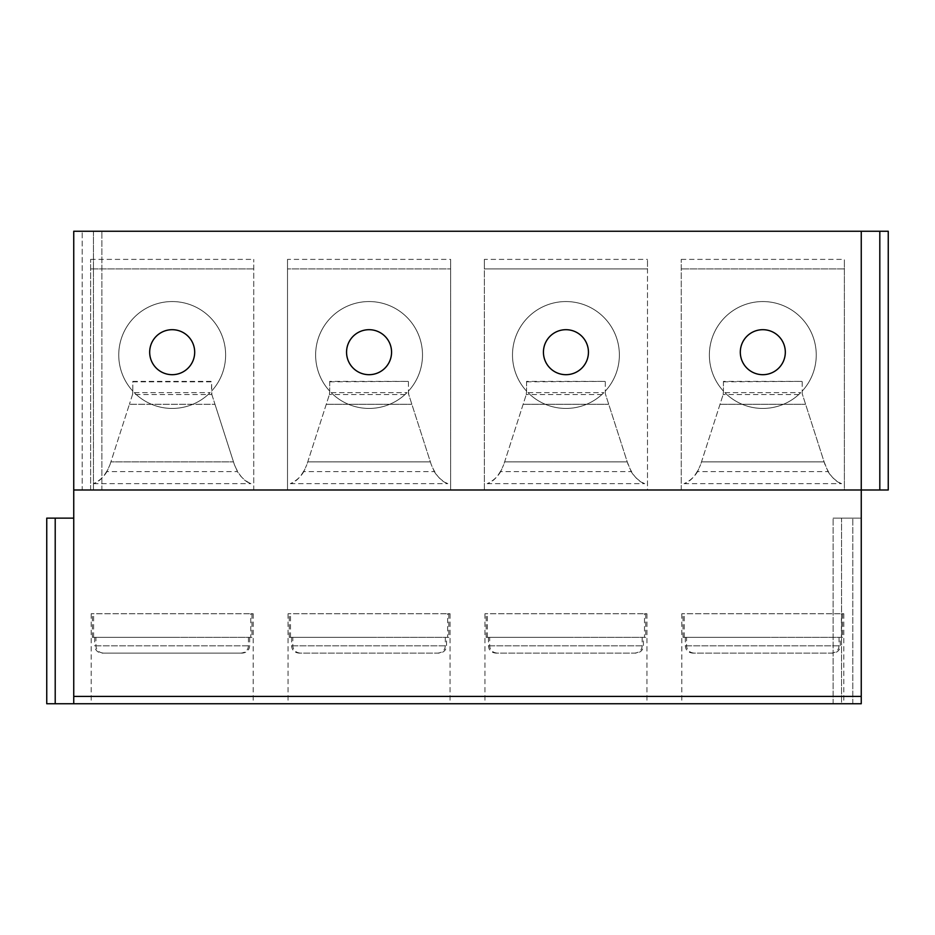 <?xml version="1.0" encoding="UTF-8"?>
<svg xmlns="http://www.w3.org/2000/svg" width="935" height="935" viewBox="0 0 935 935"><rect width="100%" height="100%" fill="white"/><g stroke="black" fill="none" stroke-linecap="round" stroke-linejoin="round"><path stroke-width="0.7" stroke-dasharray="4.67 3.51" d="M73.748 518.13L55.188 518.13L55.188 703.751L73.748 703.751L73.748 518.13L73.748 703.751L861.252 703.751L852.813 703.751L861.252 703.751L861.252 518.13L841.558 518.13L861.252 518.13L861.252 703.751L861.252 231.249L861.252 489.998L681.253 489.998L844.375 489.998L844.375 259.381L844.375 489.998M888.25 231.249L861.252 231.249L861.252 489.998L888.25 489.998M841.558 518.13L833.12 518.13L841.558 518.13L841.558 703.751L852.813 703.751L833.12 703.751L841.558 703.751L841.558 518.13M55.188 703.751L46.75 703.751M172.192 703.751L91.186 703.751L172.192 703.751M369.068 703.751L288.062 703.751L369.068 703.751M565.932 703.751L646.938 703.751L565.932 703.751M762.808 703.751L843.814 703.751L762.808 703.751M833.12 703.751L833.12 518.13L833.12 703.751M73.748 703.751L73.748 231.249L861.252 231.249M681.253 489.998L681.253 259.381L681.253 489.998L647.499 489.998L647.499 259.381L647.499 268.941L484.377 268.941L484.377 489.998L647.499 489.998L450.623 489.998L450.623 259.381L450.623 268.941L287.501 268.941L287.501 489.998L450.623 489.998L253.747 489.998L253.747 259.381L253.747 489.998L90.625 489.998L253.747 489.998M90.625 489.998L90.625 259.381L90.625 489.998L73.748 489.998L82.186 489.998L73.748 489.998L73.748 231.249L73.748 489.998M681.253 259.381L844.375 259.381M844.375 268.941L681.253 268.941L844.375 268.941M90.625 259.381L253.747 259.381M287.501 489.998L287.501 259.381L450.623 259.381M484.377 489.998L484.377 259.381L647.499 259.381M82.186 231.249L101.88 231.249L82.186 231.249L82.186 489.998L93.442 489.998L82.186 489.998L82.186 231.249M101.88 489.998L93.442 489.998L101.88 489.998L101.88 231.249L101.88 489.998M149.682 352.191A22.498 22.498 0 0 0 172.192 374.69A22.498 22.498 0 0 0 194.69 352.191A22.498 22.498 0 0 0 172.192 329.693A22.498 22.498 0 0 0 149.682 352.191M346.558 352.191A22.498 22.498 0 0 0 369.068 374.69A22.498 22.498 0 0 0 391.566 352.191A22.498 22.498 0 0 0 369.068 329.693A22.498 22.498 0 0 0 346.558 352.191M543.434 352.191A22.498 22.498 0 0 0 565.932 374.69A22.498 22.498 0 0 0 588.442 352.191A22.498 22.498 0 0 0 565.932 329.693A22.498 22.498 0 0 0 543.434 352.191M740.31 352.191A22.498 22.498 0 0 0 762.808 374.69A22.498 22.498 0 0 0 785.318 352.191A22.498 22.498 0 0 0 762.808 329.693A22.498 22.498 0 0 0 740.31 352.191M55.188 518.13L46.75 518.13M253.747 268.941L90.625 268.941L253.747 268.941M106.941 471.614A30.247 30.247 0 0 1 93.442 483.664C99.951 481.689 105.48 475.331 110.014 464.601L106.941 471.614L237.432 471.614L234.369 464.601L214.98 404.282L234.369 464.601C238.776 475.167 244.292 481.525 250.942 483.664A30.247 30.247 0 0 1 237.432 471.614M93.442 483.664L250.942 483.664M211.567 391.122A53.435 53.435 0 0 0 209.428 316.673A53.435 53.435 0 0 0 134.944 316.673A53.435 53.435 0 0 0 132.817 391.122L132.536 394.535L211.848 394.535L211.567 381.386L132.817 381.386L132.817 391.122A53.435 53.435 0 0 1 134.944 316.673A53.435 53.435 0 0 1 209.428 316.673A53.435 53.435 0 0 1 211.567 391.122M208.143 394.535A53.435 53.435 0 0 1 134.254 392.642L210.118 392.642A53.435 53.435 0 0 1 208.143 394.535M110.014 464.601L129.404 404.282L110.891 461.878L233.493 461.878L110.891 461.878L110.014 464.601M132.536 394.535L129.404 404.282L132.817 393.658L132.817 381.386M132.817 381.819L211.567 381.819L211.567 393.658L214.98 404.282L129.404 404.282L214.98 404.282L211.848 394.535M134.254 392.642A53.435 53.435 0 0 0 210.118 392.642L134.254 392.642M287.501 259.381L287.501 268.941L450.623 268.941L450.623 489.998M303.817 471.614A30.247 30.247 0 0 1 290.317 483.664C296.804 481.712 302.332 475.354 306.879 464.601L303.817 471.614L434.308 471.614L431.245 464.601L408.724 394.535L408.443 391.122A53.435 53.435 0 0 0 406.304 316.673A53.435 53.435 0 0 0 331.82 316.673A53.435 53.435 0 0 0 329.693 391.122L329.4 394.535L408.724 394.535M290.317 483.664L447.818 483.664A30.247 30.247 0 0 1 434.308 471.614M405.019 394.535A53.435 53.435 0 0 1 331.13 392.642L406.994 392.642A53.435 53.435 0 0 1 405.019 394.535M329.693 381.386L329.693 391.122A53.435 53.435 0 0 1 331.82 316.673A53.435 53.435 0 0 1 406.304 316.673A53.435 53.435 0 0 1 408.443 391.122L408.443 381.386L329.693 381.386L329.693 393.658L306.879 464.601L329.4 394.535M331.13 392.642A53.435 53.435 0 0 0 406.994 392.642L331.13 392.642M329.693 381.819L408.443 381.386M408.443 381.819L408.443 393.658L431.245 464.601C435.663 475.19 441.191 481.537 447.818 483.664M484.377 259.381L484.377 268.941L647.499 268.941L647.499 489.998M500.692 471.614A30.247 30.247 0 0 1 487.182 483.664C493.68 481.712 499.208 475.354 503.755 464.601L500.692 471.614L631.183 471.614L627.233 461.878L605.307 393.658L605.307 391.122A53.435 53.435 0 0 0 603.18 316.673A53.435 53.435 0 0 0 528.696 316.673A53.435 53.435 0 0 0 526.557 391.122L526.276 394.535L605.599 394.535M487.182 483.664L644.683 483.664A30.247 30.247 0 0 1 631.183 471.614M601.883 394.535A53.435 53.435 0 0 1 528.006 392.642L603.87 392.642A53.435 53.435 0 0 1 601.883 394.535M526.557 381.386L526.557 391.122A53.435 53.435 0 0 1 528.696 316.673A53.435 53.435 0 0 1 603.18 316.673A53.435 53.435 0 0 1 605.307 391.122L605.307 381.386L526.557 381.386L526.557 393.658L503.755 464.601L526.276 394.535M528.006 392.642A53.435 53.435 0 0 0 603.87 392.642L528.006 392.642M526.557 381.819L605.307 381.386M605.307 381.819L605.307 393.658L628.121 464.601C632.539 475.19 638.067 481.537 644.683 483.664M697.568 471.614A30.247 30.247 0 0 1 684.058 483.664C690.556 481.712 696.084 475.354 700.631 464.601L697.568 471.614L828.059 471.614L824.109 461.878L802.183 393.658L802.183 391.122A53.435 53.435 0 0 0 800.056 316.673A53.435 53.435 0 0 0 725.572 316.673A53.435 53.435 0 0 0 723.433 391.122L723.152 394.535L802.464 394.535M684.058 483.664L841.558 483.664A30.247 30.247 0 0 1 828.059 471.614M798.759 394.535A53.435 53.435 0 0 1 724.882 392.642L800.746 392.642A53.435 53.435 0 0 1 798.759 394.535M723.433 381.386L723.433 391.122A53.435 53.435 0 0 1 725.572 316.673A53.435 53.435 0 0 1 800.056 316.673A53.435 53.435 0 0 1 802.183 391.122L802.183 381.386L723.433 381.386L723.433 393.658L700.631 464.601L723.152 394.535M724.882 392.642A53.435 53.435 0 0 0 800.746 392.642L724.882 392.642M723.433 381.819L802.183 381.386M802.183 381.819L802.183 393.658L824.986 464.601C829.415 475.19 834.932 481.537 841.558 483.664M251.959 613.746L251.959 637.343L172.192 637.343L250.755 637.343L250.755 613.746L253.186 613.746L91.186 613.746L250.755 613.746M251.959 637.343L92.413 637.343L172.192 637.343L93.617 637.343L95.943 637.343L95.943 645.816C96.282 650.164 98.806 652.607 103.516 653.121L240.856 653.121L103.516 653.121M250.755 637.343L95.943 637.343M248.441 637.343L248.441 645.816C248.091 650.164 245.566 652.607 240.856 653.121M93.617 637.343L93.617 613.746M249.668 637.343L249.668 645.816C249.224 650.257 246.746 652.7 242.223 653.121L102.149 653.121C97.649 652.712 95.16 650.281 94.704 645.816L249.668 645.816M94.704 637.343L94.704 645.816M242.223 653.121L102.149 653.121M92.413 637.343L92.413 613.746M448.835 613.746L448.835 637.343L369.068 637.343L447.631 637.343L447.631 613.746L450.062 613.746L288.062 613.746L447.631 613.746M448.835 637.343L289.289 637.343L369.068 637.343L290.493 637.343L292.819 637.343L292.819 645.816C293.158 650.164 295.682 652.607 300.392 653.121L437.732 653.121L300.392 653.121M447.631 637.343L292.819 637.343M290.493 637.343L290.493 613.746M445.317 637.343L445.317 645.816C444.966 650.164 442.442 652.607 437.732 653.121M289.289 637.343L289.289 613.746M291.58 637.343L291.58 645.816C291.93 650.176 294.42 652.618 299.025 653.121L439.099 653.121C443.704 652.618 446.194 650.176 446.544 645.816L446.544 637.343M439.099 653.121L299.025 653.121M645.711 613.746L645.711 637.343L565.932 637.343L644.507 637.343L644.507 613.746L646.938 613.746L484.938 613.746L644.507 613.746M645.711 637.343L486.165 637.343L565.932 637.343L487.369 637.343L489.683 637.343L489.683 645.816C490.033 650.164 492.558 652.607 497.268 653.121L634.608 653.121L497.268 653.121M644.507 637.343L489.683 637.343M487.369 637.343L487.369 613.746M642.181 637.343L642.181 645.816C641.842 650.164 639.318 652.607 634.608 653.121M486.165 637.343L486.165 613.746M488.456 637.343L488.456 645.816C488.806 650.176 491.296 652.618 495.901 653.121L635.975 653.121C640.58 652.618 643.07 650.176 643.42 645.816L643.42 637.343M635.975 653.121L495.901 653.121M842.587 613.746L842.587 637.343L762.808 637.343L841.383 637.343L841.383 613.746L843.814 613.746L681.814 613.746L841.383 613.746M842.587 637.343L683.041 637.343L762.808 637.343L684.245 637.343L686.559 637.343L686.559 645.816C686.909 650.164 689.434 652.607 694.144 653.121L831.484 653.121L694.144 653.121M841.383 637.343L686.559 637.343M684.245 637.343L684.245 613.746M839.057 637.343L839.057 645.816C838.718 650.164 836.194 652.607 831.484 653.121M683.041 637.343L683.041 613.746M685.332 637.343L685.332 645.816C685.682 650.176 688.16 652.618 692.777 653.121L832.851 653.121C837.456 652.618 839.946 650.176 840.296 645.816L840.296 637.343M832.851 653.121L692.777 653.121M852.813 703.751L852.813 518.13L852.813 703.751M861.252 696.411L73.748 696.411M93.442 231.249L93.442 489.998L93.442 231.249M879.788 231.249L879.788 489.998M307.767 461.878L430.369 461.878L307.767 461.878M326.28 404.282L411.856 404.282L326.28 404.282M504.631 461.878L627.233 461.878L504.631 461.878M523.144 404.282L608.72 404.282L523.144 404.282M701.507 461.878L824.109 461.878L701.507 461.878M720.02 404.282L805.596 404.282L720.02 404.282M248.441 645.816L95.943 645.816M445.317 645.816L292.819 645.816M291.58 645.816L446.544 645.816M642.181 645.816L489.683 645.816M488.456 645.816L643.42 645.816M839.057 645.816L686.559 645.816M685.332 645.816L840.296 645.816M253.186 613.746L253.186 703.751M91.186 613.746L91.186 703.751M450.062 613.746L450.062 703.751M288.062 613.746L288.062 703.751M646.938 613.746L646.938 703.751M484.938 613.746L484.938 703.751M843.814 613.746L843.814 703.751M681.814 613.746L681.814 703.751"/><path stroke-width="1.4" d="M861.252 231.249L73.748 231.249L73.748 489.998L888.25 489.998L888.25 231.249L861.252 231.249L861.252 703.751L46.75 703.751L46.75 518.13L73.748 518.13M73.748 489.998L73.748 703.751M149.682 352.191A22.498 22.498 0 0 0 172.192 374.69A22.498 22.498 0 0 0 194.69 352.191A22.498 22.498 0 0 0 172.192 329.693A22.498 22.498 0 0 0 149.682 352.191M346.558 352.191A22.498 22.498 0 0 0 369.068 374.69A22.498 22.498 0 0 0 391.566 352.191A22.498 22.498 0 0 0 369.068 329.693A22.498 22.498 0 0 0 346.558 352.191M543.434 352.191A22.498 22.498 0 0 0 565.932 374.69A22.498 22.498 0 0 0 588.442 352.191A22.498 22.498 0 0 0 565.932 329.693A22.498 22.498 0 0 0 543.434 352.191M740.31 352.191A22.498 22.498 0 0 0 762.808 374.69A22.498 22.498 0 0 0 785.318 352.191A22.498 22.498 0 0 0 762.808 329.693A22.498 22.498 0 0 0 740.31 352.191M46.75 518.13L46.75 703.751M888.25 231.249L888.25 489.998M861.252 696.411L73.748 696.411M55.212 518.13L55.212 703.751M879.812 231.249L879.812 489.998"/></g></svg>
